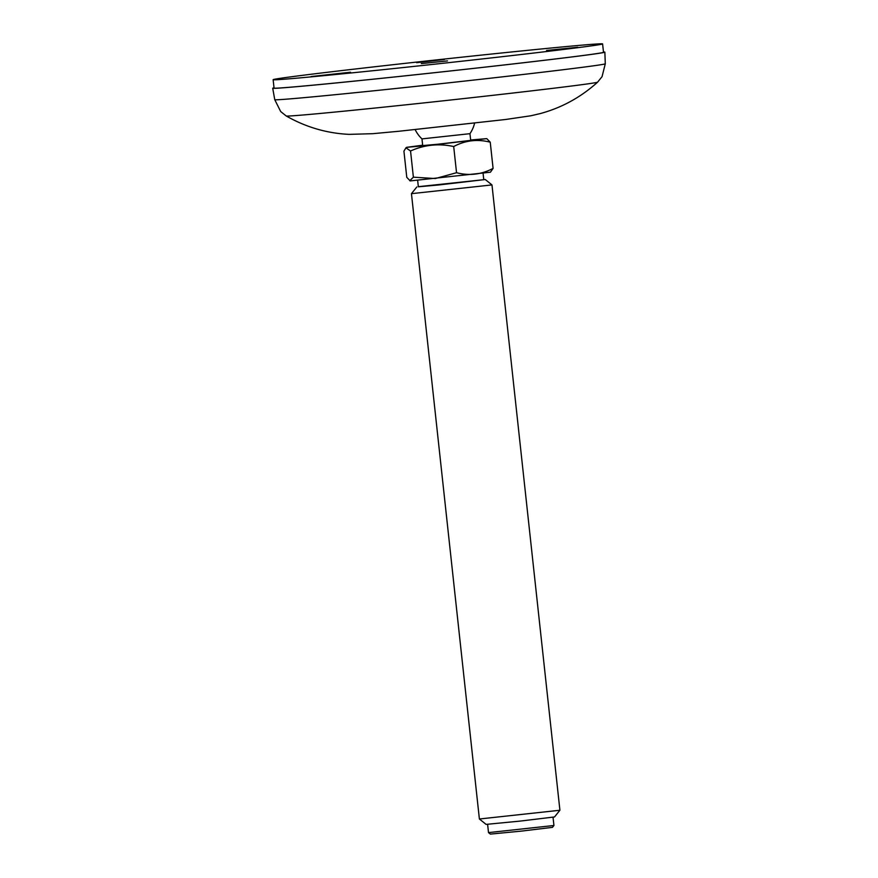 <?xml version="1.0" encoding="UTF-8"?>
<svg xmlns="http://www.w3.org/2000/svg" width="878" height="878" viewBox="0 0 878 878"><rect width="100%" height="100%" fill="white"/><g stroke="black" fill="none" stroke-linecap="round" stroke-linejoin="round"><path stroke-width="1.32" d="M546.544 50.463L577.746 47.269L546.544 50.463M311.196 76.529L350.509 72.237L311.196 76.529M416.644 62.7L444.444 59.463L416.644 62.7M534.022 53.009A165.701 2.019 -6.2 0 0 602.593 43.9A165.701 2.019 -6.2 0 0 437.65 59.781A165.701 2.019 -6.2 0 0 273.135 79.689A165.701 2.019 -6.2 0 0 362.812 71.766A165.701 2.019 -6.2 0 0 534.022 53.009M447.517 60.911L421.33 63.589L447.517 60.911M273.135 79.689L274.046 88.074A165.701 2.019 -6.2 0 0 462.201 69.658A165.701 2.019 -6.2 0 0 534.932 61.394A165.701 2.019 -6.2 0 0 603.504 52.285L602.593 43.9M603.482 52.032A167.05 2.041 173.8 0 1 604.854 52.142A167.05 2.041 173.8 0 1 513.147 63.94A167.05 2.041 173.8 0 1 339.237 82.642A167.05 2.041 173.8 0 1 272.707 88.228A167.05 2.041 173.8 0 1 274.013 87.822M415.162 129.615A31.718 31.718 0 0 0 421.967 138.889L469.949 133.675A31.718 31.718 0 0 0 474.592 123.161M488.508 832.607L490.363 834.1L521.444 831.104L552.427 827.361L553.93 825.496L488.508 832.607L487.608 824.332M479.388 818.998L486.083 824.387L520.347 821.073L554.523 816.946L559.912 810.251L479.388 818.998L411.453 193.665L491.976 184.918L485.282 179.529L483.756 179.573M418.334 186.685L485.282 179.529M493.085 168.389C481.451 174.546 469.269 175.984 456.538 172.714L453.696 146.527C465.329 140.359 477.511 138.922 490.242 142.203L493.085 168.389L490.44 172.198L410.224 180.912L406.777 177.334L403.924 151.148L405.943 147.811L410.542 150.994L413.384 177.18L409.763 180.703M490.242 142.203L486.785 138.625L470.641 139.997M413.384 177.18L435.356 178.541L456.538 172.714M410.542 150.994C424.37 144.782 438.759 143.301 453.696 146.527M422.647 145.21L406.58 147.339L431.778 145.068L486.785 138.625M421.967 138.889L422.691 145.594L437.771 144.233L470.685 140.381L469.949 133.675M417.654 180.374L418.345 186.805L438.901 184.951L483.767 179.694L483.076 173.273M348.588 110.716A156.624 1.91 173.8 0 1 286.228 115.984C305.884 127.178 326.835 133.302 349.082 134.367L372.777 133.686L398.788 131.272L505.574 119.496L530.839 115.775L540.168 113.602C561.668 107.796 580.808 97.315 597.611 82.148A156.624 1.91 173.8 0 1 510.535 93.309A156.624 1.91 173.8 0 1 348.588 110.716M597.611 82.148L602.056 76.649L605.293 63.776A166.238 2.03 173.8 0 1 514.036 75.519A166.238 2.03 173.8 0 1 340.971 94.122A166.238 2.03 173.8 0 1 274.759 99.686L272.707 88.228M286.228 115.984L280.697 111.561L274.759 99.686M605.293 63.776L604.854 52.142M416.841 186.959L411.453 193.654M406.58 147.339L405.943 147.811M553.93 825.496L553.03 817.231M559.912 810.251L491.976 184.918"/></g></svg>
